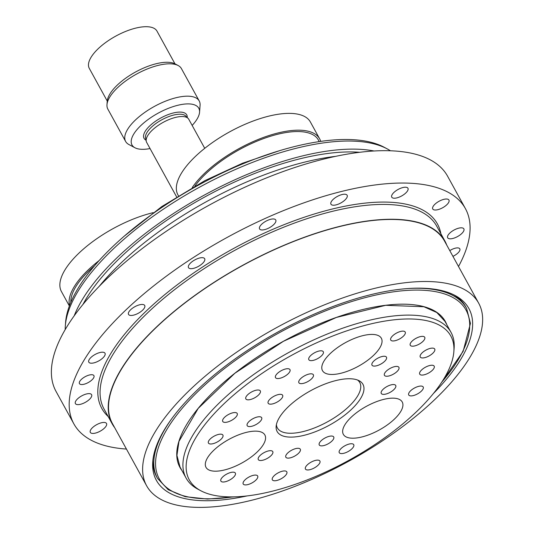 <?xml version="1.0" encoding="UTF-8"?>
<svg xmlns="http://www.w3.org/2000/svg" width="534" height="534" viewBox="0 0 534 534"><rect width="100%" height="100%" fill="white"/><g stroke="black" fill="none" stroke-linecap="round" stroke-linejoin="round"><path stroke-width="0.8" d="M69.373 305.995L61.443 291.571A75.588 30.284 -28.8 0 1 118.121 225.949A75.588 30.284 -28.8 0 1 153.191 212.659M99.104 260.592A75.588 30.284 151.2 0 0 69.553 305.521M178.403 195.731L177.922 194.85A75.588 30.284 -28.8 0 1 229.567 131.898A75.588 30.284 -28.8 0 1 310.401 122.019L319.639 138.827A75.588 30.284 151.2 0 0 261.246 138.266A75.588 30.284 151.2 0 0 192.287 187.501M320.687 141.39A75.588 30.284 151.2 0 0 319.639 138.827M239.693 464.146A33.595 13.463 -28.8 0 1 206.004 467.35A33.595 13.463 -28.8 0 1 228.959 439.369A33.595 13.463 -28.8 0 1 264.877 434.983A33.595 13.463 -28.8 0 1 239.693 464.146M323.944 361.158A33.595 13.463 -28.8 0 1 354.402 338.396A33.595 13.463 -28.8 0 1 381.356 338.256A33.595 13.463 -28.8 0 1 358.401 366.237A33.595 13.463 -28.8 0 1 322.476 370.629A33.595 13.463 -28.8 0 1 323.944 361.158M453.86 351.592L454.12 348.161A151.175 60.569 151.2 0 0 451.043 332.402A151.175 60.569 151.2 0 0 369.148 320.333A151.175 60.569 151.2 0 0 230.888 392.31A151.175 60.569 151.2 0 0 186.086 478.064A151.175 60.569 151.2 0 0 197.747 489.104L200.784 490.726A149.24 59.795 -28.8 0 1 221.196 406.481A149.24 59.795 -28.8 0 1 369.982 324.118A149.24 59.795 -28.8 0 1 453.86 351.592A149.24 59.795 -28.8 0 1 348.856 460.328A149.24 59.795 -28.8 0 1 200.784 490.726M336.433 380.428A48.974 19.624 151.2 0 0 276.138 426.419A48.974 19.624 151.2 0 0 329.498 425.124A48.974 19.624 151.2 0 0 359.188 380.762A48.974 19.624 151.2 0 0 336.433 380.428M385.788 360.016A8.257 3.311 -28.8 0 1 378.239 365.269A8.257 3.311 -28.8 0 1 371.998 365.156A8.257 3.311 -28.8 0 1 377.638 358.274A8.257 3.311 -28.8 0 1 386.476 357.193A8.257 3.311 -28.8 0 1 385.788 360.016M395.934 372.472A8.257 3.311 -28.8 0 1 384.433 375.309A8.257 3.311 -28.8 0 1 390.08 368.427A8.257 3.311 -28.8 0 1 398.911 367.352A8.257 3.311 -28.8 0 1 395.934 372.472M254.151 418.095A8.257 3.311 -28.8 0 1 261.66 417.681A8.257 3.311 -28.8 0 1 256.02 424.557A8.257 3.311 -28.8 0 1 247.182 425.638A8.257 3.311 -28.8 0 1 254.151 418.095M278.521 394.533A8.257 3.311 -28.8 0 1 282.64 395.273A8.257 3.311 -28.8 0 1 276.992 402.149A8.257 3.311 -28.8 0 1 268.161 403.23A8.257 3.311 -28.8 0 1 270.758 398.417A8.257 3.311 -28.8 0 1 278.521 394.533M389.54 392.65A8.257 3.311 -28.8 0 1 381.263 393.438A8.257 3.311 -28.8 0 1 386.903 386.563A8.257 3.311 -28.8 0 1 395.734 385.481A8.257 3.311 -28.8 0 1 389.54 392.65M311.943 373.893A8.257 3.311 -28.8 0 1 313.351 374.755A8.257 3.311 -28.8 0 1 307.704 381.636A8.257 3.311 -28.8 0 1 298.873 382.718A8.257 3.311 -28.8 0 1 302.952 376.79A8.257 3.311 -28.8 0 1 311.943 373.893M320.206 445.676A8.257 3.311 -28.8 0 1 319.252 444.935A8.257 3.311 -28.8 0 1 324.892 438.054A8.257 3.311 -28.8 0 1 333.723 436.979A8.257 3.311 -28.8 0 1 329.291 443.133A8.257 3.311 -28.8 0 1 320.206 445.676M285.69 456.784A8.257 3.311 -28.8 0 1 291.938 450.062A8.257 3.311 -28.8 0 1 300.308 449.227A8.257 3.311 -28.8 0 1 294.661 456.109A8.257 3.311 -28.8 0 1 285.83 457.191A8.257 3.311 -28.8 0 1 285.69 456.784M258.656 457.244A8.257 3.311 -28.8 0 1 266.146 451.651A8.257 3.311 -28.8 0 1 272.774 451.617A8.257 3.311 -28.8 0 1 267.127 458.492A8.257 3.311 -28.8 0 1 258.296 459.574A8.257 3.311 -28.8 0 1 258.656 457.244M405.273 333.47A8.257 3.311 -28.8 0 1 398.137 339.664A8.257 3.311 -28.8 0 1 390.734 340.024A8.257 3.311 -28.8 0 1 396.382 333.149A8.257 3.311 -28.8 0 1 405.213 332.068A8.257 3.311 -28.8 0 1 405.273 333.47M424.049 340.118A8.257 3.311 -28.8 0 1 416.5 345.371A8.257 3.311 -28.8 0 1 410.259 345.251A8.257 3.311 -28.8 0 1 415.906 338.376A8.257 3.311 -28.8 0 1 424.737 337.294A8.257 3.311 -28.8 0 1 424.049 340.118M432.647 353.408A8.257 3.311 -28.8 0 1 425.351 357.5A8.257 3.311 -28.8 0 1 420.251 357.006A8.257 3.311 -28.8 0 1 425.892 350.13A8.257 3.311 -28.8 0 1 434.723 349.049A8.257 3.311 -28.8 0 1 432.647 353.408M430.217 372.031A8.257 3.311 -28.8 0 1 419.717 374.134A8.257 3.311 -28.8 0 1 425.364 367.252A8.257 3.311 -28.8 0 1 434.195 366.177A8.257 3.311 -28.8 0 1 430.217 372.031M213.126 436.739A8.257 3.311 -28.8 0 1 222.912 435.103A8.257 3.311 -28.8 0 1 217.271 441.978A8.257 3.311 -28.8 0 1 208.44 443.06A8.257 3.311 -28.8 0 1 213.126 436.739M229.693 413.897A8.257 3.311 -28.8 0 1 237.203 413.483A8.257 3.311 -28.8 0 1 231.562 420.365A8.257 3.311 -28.8 0 1 222.731 421.439A8.257 3.311 -28.8 0 1 229.693 413.897M255.105 390.474A8.257 3.311 -28.8 0 1 260.318 390.935A8.257 3.311 -28.8 0 1 254.671 397.81A8.257 3.311 -28.8 0 1 245.84 398.891A8.257 3.311 -28.8 0 1 255.105 390.474M286.878 368.754A8.257 3.311 -28.8 0 1 289.982 369.655A8.257 3.311 -28.8 0 1 284.335 376.537A8.257 3.311 -28.8 0 1 275.504 377.618A8.257 3.311 -28.8 0 1 278.568 372.425A8.257 3.311 -28.8 0 1 286.878 368.754M417.007 394.172A8.257 3.311 -28.8 0 1 408.724 394.96A8.257 3.311 -28.8 0 1 414.364 388.078A8.257 3.311 -28.8 0 1 423.202 387.003A8.257 3.311 -28.8 0 1 417.007 394.172M321.895 350.878A8.257 3.311 -28.8 0 1 323.297 351.739A8.257 3.311 -28.8 0 1 317.657 358.621A8.257 3.311 -28.8 0 1 308.826 359.696A8.257 3.311 -28.8 0 1 312.897 353.775A8.257 3.311 -28.8 0 1 321.895 350.878M341.74 453.586A8.257 3.311 -28.8 0 1 339.257 452.645A8.257 3.311 -28.8 0 1 344.904 445.763A8.257 3.311 -28.8 0 1 353.735 444.682A8.257 3.311 -28.8 0 1 350.344 450.122A8.257 3.311 -28.8 0 1 341.74 453.586M306.403 469.773A8.257 3.311 -28.8 0 1 305.441 469.032A8.257 3.311 -28.8 0 1 311.082 462.15A8.257 3.311 -28.8 0 1 319.913 461.076A8.257 3.311 -28.8 0 1 315.487 467.23A8.257 3.311 -28.8 0 1 306.403 469.773M272.393 479.912A8.257 3.311 -28.8 0 1 272.34 479.826A8.257 3.311 -28.8 0 1 277.987 472.95A8.257 3.311 -28.8 0 1 286.818 471.869A8.257 3.311 -28.8 0 1 281.278 478.691A8.257 3.311 -28.8 0 1 272.393 479.912M243.05 483.003A8.257 3.311 -28.8 0 1 249.892 476.562A8.257 3.311 -28.8 0 1 257.682 476.021A8.257 3.311 -28.8 0 1 252.041 482.896A8.257 3.311 -28.8 0 1 243.21 483.978A8.257 3.311 -28.8 0 1 243.05 483.003M221.243 478.744A8.257 3.311 -28.8 0 1 228.732 473.144A8.257 3.311 -28.8 0 1 235.361 473.111A8.257 3.311 -28.8 0 1 229.713 479.993A8.257 3.311 -28.8 0 1 220.882 481.074A8.257 3.311 -28.8 0 1 221.243 478.744M396.508 398.484A33.595 13.463 -28.8 0 1 402.229 401.995A33.595 13.463 -28.8 0 1 379.274 429.977A33.595 13.463 -28.8 0 1 343.349 434.362A33.595 13.463 -28.8 0 1 359.923 410.279A33.595 13.463 -28.8 0 1 396.508 398.484M357.54 380.021A47.032 18.844 -28.8 0 1 359.782 382.578A47.032 18.844 -28.8 0 1 345.838 409.251A47.032 18.844 -28.8 0 1 302.825 431.646A47.032 18.844 -28.8 0 1 277.353 427.888A47.032 18.844 -28.8 0 1 276.398 424.63M194.963 185.999A73.906 29.61 -28.8 0 1 264.47 138.266A73.906 29.61 -28.8 0 1 319.105 141.623M70.828 302.337A73.906 29.61 -28.8 0 1 94.605 265.718M107.247 101.046L89.271 68.345A38.635 15.479 -28.8 0 1 90.96 57.458A38.635 15.479 -28.8 0 1 125.991 31.279A38.635 15.479 -28.8 0 1 156.983 31.119L174.958 63.82M150.047 148.565A38.114 15.272 -28.8 0 1 134.928 147.751A38.114 15.272 -28.8 0 1 133.654 134.221A38.114 15.272 -28.8 0 1 172.529 106.82A38.114 15.272 -28.8 0 1 199.562 112.213A38.114 15.272 -28.8 0 1 192.147 125.423M204.736 148.319L188.769 119.269A24.023 9.625 151.2 0 0 188.081 118.361A24.023 9.625 151.2 0 0 175.753 117.353A24.023 9.625 151.2 0 0 146.269 141.35A24.023 9.625 151.2 0 0 146.67 142.418L176.6 196.852M178.189 65.542L175.152 63.92A40.057 16.047 151.2 0 0 141.53 68.986A40.057 16.047 151.2 0 0 109.797 94.151A40.057 16.047 151.2 0 0 107.227 101.266L106.974 104.691A41.992 16.828 -28.8 0 1 109.664 97.235A41.992 16.828 -28.8 0 1 142.932 70.855A41.992 16.828 -28.8 0 1 178.189 65.542A41.992 16.828 -28.8 0 1 181.427 68.612L199.222 100.979A41.992 16.828 151.2 0 0 165.533 101.153A41.992 16.828 151.2 0 0 127.459 129.602A41.992 16.828 151.2 0 0 125.623 141.437A41.992 16.828 151.2 0 0 128.861 144.507L134.928 147.751M125.623 141.437L107.828 109.07A41.992 16.828 -28.8 0 1 106.974 104.691M199.562 112.213L200.076 105.358A41.992 16.828 151.2 0 0 199.222 100.979M310.835 310.634A189.477 75.915 151.2 0 0 146.596 485.726A189.477 75.915 151.2 0 0 349.209 460.969A189.477 75.915 151.2 0 0 478.671 303.165A189.477 75.915 151.2 0 0 310.835 310.634M247.135 495.912A178.309 71.443 -28.8 0 1 152.751 461.756A178.309 71.443 -28.8 0 1 278.214 331.834A178.309 71.443 -28.8 0 1 455.135 295.516A178.309 71.443 -28.8 0 1 433.408 393.511M146.596 485.726L112.494 423.689A189.477 75.915 -28.8 0 1 276.732 248.597A189.477 75.915 -28.8 0 1 444.568 241.128L478.671 303.165M446.744 245.093A189.81 76.055 151.2 0 0 444.862 240.968A189.81 76.055 151.2 0 0 259.204 256.7A189.81 76.055 151.2 0 0 108.222 408.263A189.81 76.055 151.2 0 0 112.193 423.849A189.81 76.055 151.2 0 0 114.67 427.647M73.859 423.849L56.063 391.482A223.406 89.512 -28.8 0 1 51.384 373.139A223.406 89.512 -28.8 0 1 229.093 194.75A223.406 89.512 -28.8 0 1 447.605 176.227L465.401 208.594A223.406 89.512 151.2 0 0 246.888 227.117A223.406 89.512 151.2 0 0 69.18 405.506A223.406 89.512 151.2 0 0 73.859 423.849A223.406 89.512 151.2 0 0 126.438 449.061M458.512 266.499A223.406 89.512 151.2 0 0 465.401 208.594M408.623 288.493A176.374 70.668 151.2 0 1 466.609 308.425L465.708 306.776A176.374 70.668 151.2 0 0 453.586 294.728M152.911 460.021A176.374 70.668 151.2 0 0 156.595 476.715L157.497 478.357L168.23 489.711L185.178 496.673L207.526 499.063L234.353 496.854M259.377 228.158A9.238 3.705 -28.8 0 1 266.72 220.776A9.238 3.705 -28.8 0 1 275.758 220.015A9.238 3.705 -28.8 0 1 269.45 227.704A9.238 3.705 -28.8 0 1 259.571 228.912A9.238 3.705 -28.8 0 1 259.377 228.158M331.354 201.572A9.238 3.705 -28.8 0 1 339.731 195.311A9.238 3.705 -28.8 0 1 347.14 195.27A9.238 3.705 -28.8 0 1 340.826 202.967A9.238 3.705 -28.8 0 1 330.947 204.175A9.238 3.705 -28.8 0 1 331.354 201.572M393.932 192.44A9.238 3.705 -28.8 0 1 402.142 187.748A9.238 3.705 -28.8 0 1 407.956 188.268A9.238 3.705 -28.8 0 1 401.641 195.958A9.238 3.705 -28.8 0 1 391.762 197.166A9.238 3.705 -28.8 0 1 393.932 192.44M437.593 202.152A9.238 3.705 -28.8 0 1 448.94 200.063A9.238 3.705 -28.8 0 1 442.626 207.759A9.238 3.705 -28.8 0 1 432.747 208.961A9.238 3.705 -28.8 0 1 437.593 202.152M455.676 229.233A9.238 3.705 -28.8 0 1 463.859 228.866A9.238 3.705 -28.8 0 1 457.551 236.562A9.238 3.705 -28.8 0 1 447.672 237.77A9.238 3.705 -28.8 0 1 455.676 229.233M101.674 430.291A9.238 3.705 -28.8 0 1 90.319 432.38A9.238 3.705 -28.8 0 1 96.634 424.69A9.238 3.705 -28.8 0 1 106.513 423.482A9.238 3.705 -28.8 0 1 101.674 430.291M83.584 403.217A9.238 3.705 -28.8 0 1 75.401 403.577A9.238 3.705 -28.8 0 1 81.715 395.881A9.238 3.705 -28.8 0 1 91.594 394.679A9.238 3.705 -28.8 0 1 83.584 403.217M93.824 362.893A9.238 3.705 -28.8 0 1 88.818 362.152A9.238 3.705 -28.8 0 1 95.125 354.456A9.238 3.705 -28.8 0 1 105.011 353.248A9.238 3.705 -28.8 0 1 102.268 358.494A9.238 3.705 -28.8 0 1 93.824 362.893M130.823 315.461A9.238 3.705 -28.8 0 1 128.527 314.413A9.238 3.705 -28.8 0 1 134.842 306.716A9.238 3.705 -28.8 0 1 144.721 305.508A9.238 3.705 -28.8 0 1 140.642 311.796A9.238 3.705 -28.8 0 1 130.823 315.461M188.956 268.148A9.238 3.705 -28.8 0 1 188.489 267.627A9.238 3.705 -28.8 0 1 194.797 259.931A9.238 3.705 -28.8 0 1 204.676 258.723A9.238 3.705 -28.8 0 1 199.109 265.992A9.238 3.705 -28.8 0 1 188.956 268.148M449.788 250.62A8.257 3.311 -28.8 0 1 459.814 248.831A8.257 3.311 -28.8 0 1 452.932 256.34M94.097 376.33A8.257 3.311 -28.8 0 1 87.529 382.925A8.257 3.311 -28.8 0 1 79.453 383.612A8.257 3.311 -28.8 0 1 85.093 376.73A8.257 3.311 -28.8 0 1 93.924 375.656A8.257 3.311 -28.8 0 1 94.097 376.33M74.186 315.828A189.81 76.055 -28.8 0 1 203.334 195.631A189.81 76.055 -28.8 0 1 374.027 150.988M359.729 152.29A185.104 74.166 151.2 0 0 82.944 304.453M335.706 156.335A189.81 76.055 151.2 0 0 99.231 286.337M65.208 329.578A189.81 76.055 -28.8 0 1 65.335 325.84A189.81 76.055 -28.8 0 1 198.888 187.541A189.81 76.055 -28.8 0 1 387.217 148.879A189.81 76.055 -28.8 0 1 390.447 150.782M387.217 148.879L384.186 147.257A187.868 75.274 151.2 0 0 197.78 185.525A187.868 75.274 151.2 0 0 65.589 322.409L65.335 325.84M187.22 117.507A24.357 9.759 151.2 0 0 170.046 113.929A24.357 9.759 151.2 0 0 145.108 131.471A24.357 9.759 151.2 0 0 146.009 140.162M188.081 118.361L185.678 115.978A23.055 9.238 151.2 0 0 166.628 117.453A23.055 9.238 151.2 0 0 146.937 132.572A23.055 9.238 151.2 0 0 145.548 138.046L146.269 141.35M112.193 423.849L104.043 409.011A189.81 76.055 -28.8 0 1 100.065 393.424A189.81 76.055 -28.8 0 1 251.053 241.869A189.81 76.055 -28.8 0 1 436.705 226.129L444.862 240.968M440.85 233.665A191.492 76.722 151.2 0 0 232.67 248.991A191.492 76.722 151.2 0 0 108.182 416.547M181.84 470.341A151.429 60.676 -28.8 0 1 283.407 341.273A151.429 60.676 -28.8 0 1 446.798 324.679M232.944 496.88A175.059 70.141 -28.8 0 1 233.945 361.425A175.059 70.141 -28.8 0 1 469.713 324.478A175.059 70.141 -28.8 0 1 441.825 382.05M171.741 418.723A176.374 70.668 151.2 0 0 157.497 478.357M451.043 332.402L445.002 321.415L436.825 312.53L423.876 306.743L385.722 305.308L336.393 317.436L283.414 341.293L234.887 373.239L198.214 408.39L178.977 441.371L176.928 455.409L180.045 467.07L186.086 478.064M124.569 235.881L161.809 206.558L204.936 180.605L242.563 163.217L279.522 150.688M466.609 308.425L470.441 323.404L463.132 351.359L441.044 383.225"/></g></svg>
